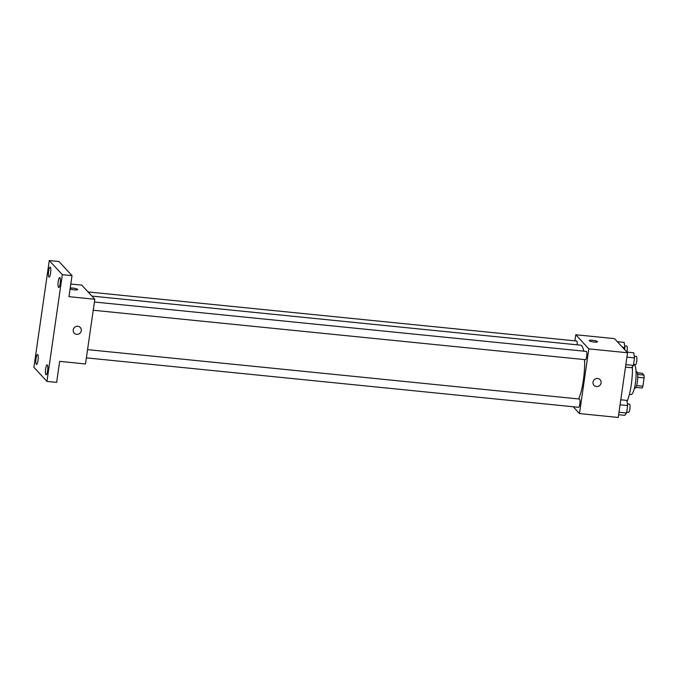 <?xml version="1.0" encoding="UTF-8"?>
<svg xmlns="http://www.w3.org/2000/svg" width="678" height="678" viewBox="0 0 678 678"><rect width="100%" height="100%" fill="white"/><g stroke="black" fill="none" stroke-linecap="round" stroke-linejoin="round"><path stroke-width="1.02" d="M637.328 372.773L642.295 373.264L643.964 375.078A7.907 1.746 -84.3 0 1 644.1 377.909L642.905 386.206A7.907 1.746 -84.3 0 1 642.1 388.019L635.862 387.392M636.566 385.57L642.905 386.206M637.744 377.265L644.1 377.909M636.074 371.671L636.574 371.722A8.314 1.831 95.7 0 1 637.371 381.756A8.314 1.831 95.7 0 1 634.905 388.274L634.413 388.223M637.634 374.442L643.964 375.078M633.532 364.73L634.006 364.772A14.967 3.297 95.7 0 1 635.447 382.85A14.967 3.297 95.7 0 1 631.015 394.562L629.387 394.401M632.447 366.645A26.611 5.865 95.7 0 1 631.277 384.672A26.611 5.865 95.7 0 1 627.048 401.452M574.885 340.831L575.758 334.746L614.505 338.636L627.557 352.763L618.234 417.462L579.487 413.572L573.198 406.758M575.758 334.746L588.809 348.873L627.557 352.763M588.809 348.873L579.487 413.572M600.115 379.697A4.161 3.983 -42.7 0 1 596.479 386.562A4.161 3.983 -42.7 0 1 594.36 379.595A4.161 3.983 -42.7 0 1 600.649 384.29A4.161 3.983 -42.7 0 1 594.004 385.341M578.605 398.944A29.146 6.424 -84.3 0 0 584.597 359.603M583.75 351.162A29.146 6.424 -84.3 0 0 580.538 345.161L91.886 296.083M577.198 344.822A4.161 0.915 -84.3 0 0 576.664 341.017L88.055 291.938M93.233 310.253L585.436 359.687A4.161 0.915 -84.3 0 0 586.767 355.636A4.161 0.915 -84.3 0 0 586.275 351.407L94.42 302.015M86.369 357.865L578.58 407.3A4.161 0.915 -84.3 0 0 579.91 403.257A4.161 0.915 -84.3 0 0 579.41 399.028L87.555 349.628M589.292 340.576A4.161 0.78 -171.8 0 1 593.055 340.339A4.161 0.78 -171.8 0 1 597.437 341.576A4.161 0.78 -171.8 0 1 597.521 341.754A4.161 0.78 -171.8 0 1 593.292 341.932A4.161 0.78 -171.8 0 1 589.292 340.568A4.161 0.78 -171.8 0 1 593.047 340.331A4.161 0.78 -171.8 0 1 597.437 341.568A4.161 0.78 -171.8 0 1 597.521 341.763M94.818 299.261L85.496 363.959L59.664 361.357L56.638 382.384L46.952 381.417L33.9 367.29L49.282 260.538L58.969 261.513L72.021 275.641L68.987 296.667L94.818 299.261L81.767 285.133L70.809 284.031M49.282 260.538L62.334 274.666L72.021 275.641M62.334 274.666L46.952 381.417M80.292 327.491A4.161 3.983 -42.7 0 1 76.656 334.356A4.161 3.983 -42.7 0 1 74.538 327.389A4.161 3.983 -42.7 0 1 80.826 332.084A4.161 3.983 -42.7 0 1 74.182 333.135M77.699 289.548A4.161 0.78 -171.8 0 0 77.623 289.362A4.161 0.78 -171.8 0 0 74.444 288.311A4.161 0.78 -171.8 0 0 70.232 288.04A4.161 0.78 -171.8 0 1 74.444 288.311A4.161 0.78 -171.8 0 1 77.623 289.362A4.161 0.78 -171.8 0 1 77.699 289.548A4.161 0.78 -171.8 0 1 74.682 289.87A4.161 0.78 -171.8 0 1 70.105 288.896M50.587 273.166A4.992 1.102 95.7 0 1 49.104 277.073A4.992 1.102 95.7 0 1 48.63 271.047A4.992 1.102 95.7 0 1 50.104 267.14A4.992 1.102 95.7 0 1 50.587 273.166M38.002 360.51A4.992 1.102 95.7 0 1 36.519 364.417A4.992 1.102 95.7 0 1 36.044 358.391A4.992 1.102 95.7 0 1 37.519 354.484A4.992 1.102 95.7 0 1 38.002 360.51M47.604 370.9A4.992 1.102 95.7 0 1 46.129 374.807A4.992 1.102 95.7 0 1 45.646 368.781A4.992 1.102 95.7 0 1 47.121 364.883A4.992 1.102 95.7 0 1 47.604 370.9M60.189 283.565A4.992 1.102 95.7 0 1 58.715 287.472A4.992 1.102 95.7 0 1 58.232 281.446A4.992 1.102 95.7 0 1 59.706 277.539A4.992 1.102 95.7 0 1 60.189 283.565M617.327 341.695L624.141 342.382L624.913 347.534L624.616 349.585M622.497 347.289L624.913 347.534M626.921 357.162L634.515 357.925L633.752 352.78L626.938 352.094A4.161 0.915 -84.3 0 0 626.709 346.043L624.658 345.831M620.777 399.783L626.887 400.393L627.65 405.546L626.574 413.012L624.735 415.334L618.624 414.724M620.056 404.783L627.65 405.546M618.98 412.249L626.574 413.012M626.701 412.131L628.625 412.326A4.161 0.915 -84.3 0 0 629.955 408.283A4.161 0.915 -84.3 0 0 629.455 404.054L627.404 403.842M634.515 357.925L633.438 365.4L631.599 367.722L625.489 367.103M625.845 364.637L633.438 365.4M633.566 364.518L635.481 364.713A4.161 0.915 -84.3 0 0 636.812 360.662A4.161 0.915 -84.3 0 0 636.32 356.433L634.261 356.23"/></g></svg>

